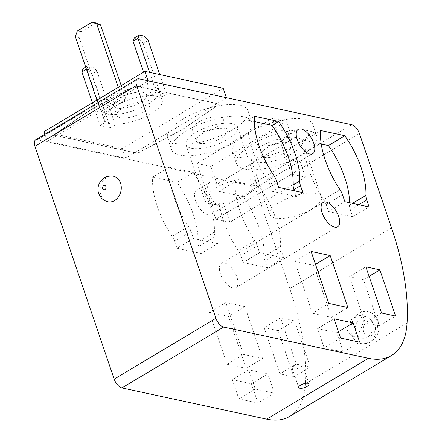 <?xml version="1.0" encoding="UTF-8"?>
<svg xmlns="http://www.w3.org/2000/svg" width="442" height="442" viewBox="0 0 442 442"><rect width="100%" height="100%" fill="white"/><g stroke="black" fill="none" stroke-linecap="round" stroke-linejoin="round"><path stroke-width="0.33" stroke-dasharray="2.21 1.66" d="M376.54 320.135A16.332 13.089 -77.8 0 0 367.678 311.533A16.332 13.089 -77.8 0 0 354.335 317.886A16.332 13.089 -77.8 0 0 351.926 334.859A16.332 13.089 -77.8 0 0 360.788 343.462A16.332 13.089 -77.8 0 0 374.131 337.108A16.332 13.089 -77.8 0 0 376.54 320.135M372.435 322.588A10.884 8.724 -77.8 0 0 366.529 316.853A10.884 8.724 -77.8 0 0 357.633 321.091A10.884 8.724 -77.8 0 0 356.031 332.406A10.884 8.724 -77.8 0 0 361.937 338.141A10.884 8.724 -77.8 0 0 370.832 333.903A10.884 8.724 -77.8 0 0 372.435 322.588M347.495 330.561L350.998 319.875L359.838 315.411L363.904 320.748L360.125 331.334L351.307 335.848L347.495 330.561M120.174 117.76A17.42 6.243 161.2 0 0 139.622 114.119A17.42 6.243 161.2 0 0 149.788 104.295A17.42 6.243 161.2 0 0 146.424 102.058A17.42 6.243 161.2 0 0 126.97 105.704A17.42 6.243 161.2 0 0 116.81 115.522A17.42 6.243 161.2 0 0 120.174 117.76M143.147 92.439A17.42 6.243 -18.8 0 1 146.512 94.676A17.42 6.243 -18.8 0 1 136.346 104.494A17.42 6.243 -18.8 0 1 116.898 108.141A17.42 6.243 -18.8 0 1 113.533 105.903A17.42 6.243 -18.8 0 1 123.699 96.085A17.42 6.243 -18.8 0 1 143.147 92.439M107.052 114.03A30.481 10.928 -18.8 0 1 101.168 110.113A30.481 10.928 -18.8 0 1 118.953 92.93A30.481 10.928 -18.8 0 1 152.993 86.549A30.481 10.928 -18.8 0 1 158.877 90.466A30.481 10.928 -18.8 0 1 141.092 107.649A30.481 10.928 -18.8 0 1 107.052 114.03M156.264 96.174A30.481 10.928 161.2 0 0 122.23 102.55A30.481 10.928 161.2 0 0 104.439 119.732A30.481 10.928 161.2 0 0 110.329 123.65A30.481 10.928 161.2 0 0 144.368 117.268A30.481 10.928 161.2 0 0 162.153 100.085A30.481 10.928 161.2 0 0 156.264 96.174M113.445 176.236A13.067 10.47 -77.8 0 0 102.771 181.314A13.067 10.47 -77.8 0 0 100.842 194.894A13.067 10.47 -77.8 0 0 107.931 201.779M293.223 369.004A5.442 1.95 161.2 0 0 299.306 367.866A5.442 1.95 161.2 0 0 302.477 364.794A5.442 1.95 161.2 0 0 301.427 364.097A5.442 1.95 161.2 0 0 295.35 365.236A5.442 1.95 161.2 0 0 292.173 368.302A5.442 1.95 161.2 0 0 293.223 369.004M275.145 217.994A27.216 9.757 161.2 0 0 305.538 212.304A27.216 9.757 161.2 0 0 321.417 196.961A27.216 9.757 161.2 0 0 316.163 193.463A27.216 9.757 161.2 0 0 285.77 199.16A27.216 9.757 161.2 0 0 269.891 214.503A27.216 9.757 161.2 0 0 275.145 217.994M256.15 162.197A27.216 9.757 161.2 0 0 286.543 156.501A27.216 9.757 161.2 0 0 302.422 141.158A27.216 9.757 161.2 0 0 297.162 137.661A27.216 9.757 161.2 0 0 266.775 143.357A27.216 9.757 161.2 0 0 250.89 158.7A27.216 9.757 161.2 0 0 256.15 162.197M288.963 142.567A16.332 5.856 -18.8 0 1 292.118 144.667A16.332 5.856 -18.8 0 1 282.587 153.871A16.332 5.856 -18.8 0 1 264.355 157.291A16.332 5.856 -18.8 0 1 261.2 155.192A16.332 5.856 -18.8 0 1 270.725 145.987A16.332 5.856 -18.8 0 1 288.963 142.567M285.029 131.025A16.332 5.856 -18.8 0 1 288.184 133.119A16.332 5.856 -18.8 0 1 278.659 142.33A16.332 5.856 -18.8 0 1 260.421 145.744A16.332 5.856 -18.8 0 1 257.266 143.644A16.332 5.856 -18.8 0 1 266.797 134.44A16.332 5.856 -18.8 0 1 285.029 131.025M240.735 157.518A42.46 15.221 -18.8 0 1 232.536 152.065A42.46 15.221 -18.8 0 1 257.31 128.13A42.46 15.221 -18.8 0 1 304.72 119.246A42.46 15.221 -18.8 0 1 312.919 124.699A42.46 15.221 -18.8 0 1 288.145 148.634A42.46 15.221 -18.8 0 1 240.735 157.518M244.664 169.065A42.46 15.221 -18.8 0 1 236.464 163.612A42.46 15.221 -18.8 0 1 261.239 139.678A42.46 15.221 -18.8 0 1 308.649 130.793A42.46 15.221 -18.8 0 1 316.853 136.246A42.46 15.221 -18.8 0 1 308.041 150.844L293.643 159.452A42.46 15.221 -18.8 0 1 244.664 169.065M210.226 203.994A27.216 9.757 161.2 0 0 240.619 198.298A27.216 9.757 161.2 0 0 256.498 182.955A27.216 9.757 161.2 0 0 251.244 179.458A27.216 9.757 161.2 0 0 220.851 185.154A27.216 9.757 161.2 0 0 204.972 200.497A27.216 9.757 161.2 0 0 210.226 203.994M191.231 148.192A27.216 9.757 161.2 0 0 221.624 142.495A27.216 9.757 161.2 0 0 237.503 127.152A27.216 9.757 161.2 0 0 232.249 123.661A27.216 9.757 161.2 0 0 201.856 129.351A27.216 9.757 161.2 0 0 185.977 144.694A27.216 9.757 161.2 0 0 191.231 148.192M224.044 128.567A16.332 5.856 -18.8 0 1 227.199 130.661A16.332 5.856 -18.8 0 1 217.668 139.865A16.332 5.856 -18.8 0 1 199.436 143.285A16.332 5.856 -18.8 0 1 196.281 141.186A16.332 5.856 -18.8 0 1 205.812 131.981A16.332 5.856 -18.8 0 1 224.044 128.567M220.116 117.02A16.332 5.856 -18.8 0 1 223.271 119.119A16.332 5.856 -18.8 0 1 213.74 128.324A16.332 5.856 -18.8 0 1 195.502 131.738A16.332 5.856 -18.8 0 1 192.353 129.644A16.332 5.856 -18.8 0 1 201.878 120.439A16.332 5.856 -18.8 0 1 220.116 117.02M175.817 143.517A42.46 15.221 -18.8 0 1 167.617 138.064A42.46 15.221 -18.8 0 1 192.392 114.13A42.46 15.221 -18.8 0 1 239.802 105.246A42.46 15.221 -18.8 0 1 248.001 110.699A42.46 15.221 -18.8 0 1 223.227 134.633A42.46 15.221 -18.8 0 1 175.817 143.517M179.75 155.059A42.46 15.221 -18.8 0 1 171.546 149.606A42.46 15.221 -18.8 0 1 196.32 125.672A42.46 15.221 -18.8 0 1 243.73 116.787A42.46 15.221 -18.8 0 1 251.934 122.241A42.46 15.221 -18.8 0 1 246.956 133.506L272.382 118.296L286.388 121.318L210.922 166.457L196.917 163.441L222.348 148.23A42.46 15.221 -18.8 0 1 179.75 155.059M232.951 287.974A14.155 6.774 59.1 0 0 235.962 287.615A14.155 6.774 59.1 0 0 235.895 274.604A14.155 6.774 59.1 0 0 224.437 262.962A14.155 6.774 59.1 0 0 221.431 263.322A14.155 6.774 59.1 0 0 221.492 276.333A14.155 6.774 59.1 0 0 232.951 287.974M296.654 161.866A14.155 6.774 59.1 0 0 299.659 161.501A14.155 6.774 59.1 0 0 299.991 161.275L224.525 206.42A14.155 6.774 -120.9 0 1 224.193 206.646A14.155 6.774 -120.9 0 1 221.182 207.005A14.155 6.774 -120.9 0 1 209.723 195.364A14.155 6.774 -120.9 0 1 209.663 182.353A14.155 6.774 -120.9 0 1 212.668 181.988A14.155 6.774 -120.9 0 1 216.967 184.226L292.433 139.086A14.155 6.774 59.1 0 0 288.134 136.849A14.155 6.774 59.1 0 0 285.129 137.213A14.155 6.774 59.1 0 0 285.189 150.225A14.155 6.774 59.1 0 0 296.654 161.866M208.06 214.856A14.155 6.774 59.1 0 0 211.066 214.492A14.155 6.774 59.1 0 0 211.005 201.48A14.155 6.774 59.1 0 0 199.546 189.839A14.155 6.774 59.1 0 0 196.535 190.204A14.155 6.774 59.1 0 0 196.602 203.215A14.155 6.774 59.1 0 0 208.06 214.856M289.786 416.375A108.87 52.112 59.1 0 0 305.345 383.888A217.735 104.229 59.1 0 0 289.792 288.648L257.697 194.364A8.707 4.171 59.1 0 0 249.984 185.568L37.41 139.711A8.707 4.171 59.1 0 0 35.559 139.932M96.98 71.162L93.124 66.764L88.035 65.665L86.798 68.963L105.074 122.649L115.257 124.843L96.98 71.162L92.058 74.107L88.201 69.709L83.113 68.609M105.074 122.649L100.152 125.594L110.334 127.788L115.257 124.843M223.204 88.245L122.307 148.6L44.029 131.71M143.573 72.168L151.335 94.975L156.258 92.03L166.441 94.229L161.523 97.174L143.247 43.487L148.169 40.542M151.335 94.975L161.523 97.174M95.942 22.923L81.173 31.758L79.206 37.564L104.688 112.417L100.864 111.594L122.196 98.837L126.014 99.66L121.207 85.544M104.688 112.417L126.014 99.66M219.591 104.058L182.397 129.418L137.561 153.125L56.736 135.688L138.766 86.621L219.591 104.058L182.463 129.611L137.628 153.319L53.62 135.197L90.814 109.837L135.644 86.129L219.657 104.251M56.736 135.688L53.554 135.003L90.748 109.644L135.584 85.936L138.766 86.621L148.197 80.98L226.481 97.87L125.583 158.219L47.3 141.329L56.736 135.688M240.796 255.587L243.166 262.542L267.349 267.758L264.985 260.802A10.884 5.21 -120.9 0 1 264.194 256.205A65.322 31.266 59.1 0 0 243.111 196.568L218.928 191.347A65.322 31.266 59.1 0 0 238.332 250.625A10.884 5.21 -120.9 0 1 240.796 255.587L257.205 245.774L259.57 252.73L243.166 262.542M232.321 379.656L238.868 398.899L257.962 403.016L251.41 383.772L232.321 379.656L248.724 369.844L255.277 389.082L238.868 398.899M209.392 312.312L227.077 364.263L246.172 368.379L228.486 316.428L209.392 312.312L225.796 302.494L243.481 354.451L227.077 364.263M264.161 327.688L279.885 373.871L293.886 376.893L278.167 330.71L264.161 327.688L280.571 317.875L296.289 364.059L279.885 373.871M174.607 241.31L176.977 248.266L201.16 253.481L198.79 246.525A10.884 5.21 -120.9 0 1 198.005 241.929A65.322 31.266 59.1 0 0 176.922 182.286L152.739 177.071A65.322 31.266 59.1 0 0 172.137 236.348A10.884 5.21 -120.9 0 1 174.607 241.31L191.01 231.492L193.381 238.453L176.977 248.266M229.917 222.26L215.917 219.238L291.383 174.098L305.383 177.12L229.917 222.26L224.525 206.42M305.383 177.12L299.991 161.275M222.348 148.23L246.956 133.506A42.46 15.221 -18.8 0 1 222.348 148.23M291.383 174.098L272.382 118.296M215.917 219.238L196.917 163.441M216.967 184.226L210.922 166.457M292.433 139.086L286.388 121.318M351.699 124.727L308.041 150.844A42.46 15.221 -18.8 0 1 293.643 159.452L249.984 185.568M312.389 313.234L331.483 317.35L313.798 265.399L294.703 261.277L312.389 313.234L328.793 303.422M294.703 261.277L311.107 251.465M313.798 265.399L315.505 264.377M331.483 317.35L347.887 307.538M324.179 347.871L343.274 351.987L336.721 332.743L317.627 328.627L324.179 347.871L340.583 338.053M317.627 328.627L334.036 318.815M336.721 332.743L338.428 331.721M343.274 351.987L359.678 342.174M365.197 322.842L379.197 325.864L363.473 279.681L349.473 276.659L365.197 322.842L381.601 313.03M349.473 276.659L365.882 266.846M363.473 279.681L369.103 276.316M379.197 325.864L395.601 316.047M243.481 354.451L262.576 358.567L246.172 368.379M262.576 358.567L244.89 306.615L228.486 316.428M244.89 306.615L225.796 302.494M255.277 389.082L274.366 393.203L257.962 403.016M274.366 393.203L267.819 373.96L251.41 383.772M267.819 373.96L248.724 369.844M296.289 364.059L310.295 367.075L293.886 376.893M310.295 367.075L294.571 320.898L278.167 330.71M294.571 320.898L280.571 317.875M321.235 143.987L304.24 140.318A65.322 31.266 59.1 0 0 323.638 199.596A10.884 5.21 -120.9 0 1 326.108 204.558L328.478 211.514L344.882 201.701M304.24 140.318L320.643 130.506M328.478 211.514L352.661 216.729L350.291 209.773A10.884 5.21 -120.9 0 1 349.506 205.176A65.322 31.266 59.1 0 0 349.545 202.707M352.661 216.729L369.064 206.917M254.305 121.533L247.89 120.152A65.322 31.266 59.1 0 0 267.294 179.43A10.884 5.21 -120.9 0 1 269.758 184.391L272.128 191.347L278.692 187.419M247.89 120.152L254.454 116.229M272.128 191.347L296.311 196.563L294.35 190.8M296.311 196.563L302.875 192.64M259.57 252.73L283.758 257.946L267.349 267.758M283.758 257.946L281.388 250.99A10.884 5.21 -120.9 0 1 280.604 246.393A65.322 31.266 59.1 0 0 259.52 186.751L243.111 196.568M259.52 186.751L235.332 181.535L218.928 191.347M235.332 181.535A65.322 31.266 59.1 0 0 254.736 240.813A10.884 5.21 -120.9 0 1 257.205 245.774M193.381 238.453L217.563 243.669L201.16 253.481M217.563 243.669L215.199 236.713A10.884 5.21 -120.9 0 1 214.409 232.116A65.322 31.266 59.1 0 0 193.331 172.474L176.922 182.286M193.331 172.474L169.142 167.258L152.739 177.071M169.142 167.258A65.322 31.266 59.1 0 0 188.546 226.536A10.884 5.21 -120.9 0 1 191.01 231.492M44.918 134.335L47.3 141.329M122.307 148.6L125.583 158.219M149.562 72.361L156.258 92.03M143.247 43.487L139.39 39.089L144.313 36.145M139.39 39.089L134.296 37.99M166.441 94.229L159.744 74.56M86.798 68.963L86.428 69.184M92.389 102.782L100.152 125.594M110.334 127.788L92.058 74.107M93.124 66.764L88.201 69.709M88.035 65.665L85.704 67.057M96.942 100.058L100.864 111.594M79.206 37.564L75.383 36.741M81.173 31.758L77.356 30.934M122.196 98.837L118.268 87.301M375.065 325.163A7.619 6.105 -77.8 0 0 367.031 321.859A7.619 6.105 -77.8 0 0 363.584 332.03A7.619 6.105 -77.8 0 0 371.617 335.329A7.619 6.105 -77.8 0 0 375.065 325.163M407.06 323.047L305.345 383.888M391.507 227.807L289.792 288.648M139.125 78.869L37.41 139.711M359.412 133.523L257.697 194.364M326.108 204.558L342.511 194.745M323.638 199.596L340.047 189.784M349.506 205.176L352.55 203.353M350.291 209.773L358.777 204.701M269.758 184.391L276.322 180.463M267.294 179.43L273.852 175.507M281.388 250.99L264.985 260.802M280.604 246.393L264.194 256.205M254.736 240.813L238.332 250.625M215.199 236.713L198.79 246.525M214.409 232.116L198.005 241.929M188.546 226.536L172.137 236.348M367.678 311.533C372.103 312.212 375.617 315.45 378.219 321.257C379.849 326.522 379.247 331.55 376.407 336.334L372.269 340.854C370.993 342.042 366.197 344.594 360.788 343.462M366.529 316.853L359.838 315.411M146.512 94.676L149.788 104.295M101.168 110.113L104.439 119.732M302.477 364.794L309.03 384.037M302.422 141.158L321.417 196.961M288.184 133.119L292.118 144.667M232.536 152.065L236.464 163.612M237.503 127.152L256.498 182.955M223.271 119.119L227.199 130.661M167.617 138.064L171.546 149.606M337.677 226.768L235.962 287.615M312.781 153.65L299.659 161.501M224.193 206.646L211.066 214.492M298.256 129.362L285.129 137.213M209.663 182.353L196.535 190.204M323.146 202.48L221.431 263.322M248.001 110.699L251.934 122.241M192.353 129.644L196.281 141.186M185.977 144.694L204.972 200.497M312.919 124.699L316.853 136.246M257.266 143.644L261.2 155.192M250.89 158.7L269.891 214.503M292.173 368.302L298.726 387.546M158.877 90.466L162.153 100.085M113.533 105.903L116.81 115.522M361.937 338.141L351.307 335.848"/><path stroke-width="0.66" d="M120.533 183.121A13.067 10.47 -77.8 0 0 113.445 176.236C103.61 173.916 95.284 184.784 98.743 193.497C100.323 197.839 103.384 200.596 107.931 201.779A13.067 10.47 -77.8 0 0 118.611 196.696A13.067 10.47 -77.8 0 0 120.533 183.121M299.775 388.247A5.442 1.95 161.2 0 0 305.853 387.104A5.442 1.95 161.2 0 0 309.03 384.037A5.442 1.95 161.2 0 0 307.98 383.336A5.442 1.95 161.2 0 0 301.903 384.479A5.442 1.95 161.2 0 0 298.726 387.546A5.442 1.95 161.2 0 0 299.775 388.247M334.666 227.133A14.155 6.774 59.1 0 0 337.677 226.768A14.155 6.774 59.1 0 0 337.611 213.757A14.155 6.774 59.1 0 0 326.152 202.116A14.155 6.774 59.1 0 0 323.146 202.48A14.155 6.774 59.1 0 0 323.207 215.492A14.155 6.774 59.1 0 0 334.666 227.133M309.776 154.015A14.155 6.774 59.1 0 0 312.781 153.65A14.155 6.774 59.1 0 0 312.721 140.639A14.155 6.774 59.1 0 0 301.262 128.998A14.155 6.774 59.1 0 0 298.256 129.362A14.155 6.774 59.1 0 0 298.317 142.374A14.155 6.774 59.1 0 0 309.776 154.015M407.06 323.047A217.735 104.229 59.1 0 0 391.507 227.807L359.412 133.523A8.707 4.171 59.1 0 0 351.699 124.727L139.125 78.869A8.707 4.171 59.1 0 0 137.274 79.09A8.707 4.171 59.1 0 0 136.655 85.466L215.917 318.29A8.707 4.171 59.1 0 0 223.624 327.086L368.368 358.313A108.87 52.112 59.1 0 0 391.502 355.534A108.87 52.112 59.1 0 0 407.06 323.047M44.918 134.335L44.029 131.71L144.921 71.361L223.204 88.245L226.426 97.699M137.274 79.09L35.559 139.932A8.707 4.171 59.1 0 0 34.94 146.308L114.196 379.137A8.707 4.171 59.1 0 0 121.909 387.927L266.653 419.154A108.87 52.112 59.1 0 0 289.786 416.375L391.502 355.534M276.322 180.463L278.692 187.419L302.875 192.64L300.505 185.684A10.884 5.21 -120.9 0 1 299.72 181.087A65.322 31.266 59.1 0 0 278.637 121.445L254.454 116.229A65.322 31.266 59.1 0 0 273.852 175.507A10.884 5.21 -120.9 0 1 276.322 180.463M342.511 194.745L344.882 201.701L369.064 206.917L366.7 199.961A10.884 5.21 -120.9 0 1 365.91 195.364A65.322 31.266 59.1 0 0 344.832 135.722L320.643 130.506A65.322 31.266 59.1 0 0 340.047 189.784A10.884 5.21 -120.9 0 1 342.511 194.745M365.882 266.846L381.601 313.03L395.601 316.047L379.882 269.869L365.882 266.846M334.036 318.815L340.583 338.053L359.678 342.174L353.13 322.931L334.036 318.815M311.107 251.465L328.793 303.422L347.887 307.538L330.202 255.587L311.107 251.465M315.505 264.377L330.202 255.587M338.428 331.721L353.13 322.931M369.103 276.316L379.882 269.869M349.545 202.707A65.322 31.266 59.1 0 0 328.423 145.534L321.235 143.987M328.423 145.534L344.832 135.722M294.35 190.8L293.947 189.607A10.884 5.21 -120.9 0 1 293.156 185.01A65.322 31.266 59.1 0 0 272.079 125.368L254.305 121.533M272.079 125.368L278.637 121.445M144.921 71.361L148.142 80.814M159.744 74.56L148.169 40.542L144.313 36.145L139.219 35.045L134.296 37.99L133.064 41.288L143.573 72.168M133.064 41.288L137.981 38.349L149.562 72.361M139.219 35.045L137.981 38.349M86.428 69.184L81.875 71.908L92.389 102.782M85.704 67.057L83.113 68.609L81.875 71.908M121.207 85.544L100.533 24.807L95.942 22.923L92.124 22.1L77.356 30.934L75.383 36.741L96.942 100.058M100.533 24.807L96.715 23.984L92.124 22.1M118.268 87.301L96.715 23.984M102.682 188.612A2.177 1.746 102.2 0 1 103.671 185.706A2.177 1.746 102.2 0 1 105.964 186.651A2.177 1.746 102.2 0 1 104.981 189.557A2.177 1.746 102.2 0 1 102.682 188.612M368.368 358.313L266.653 419.154M136.655 85.466L34.94 146.308M215.917 318.29L114.196 379.137M223.624 327.086L121.909 387.927M352.55 203.353L365.91 195.364M358.777 204.701L366.7 199.961M293.156 185.01L299.72 181.087M293.947 189.607L300.505 185.684"/></g></svg>
